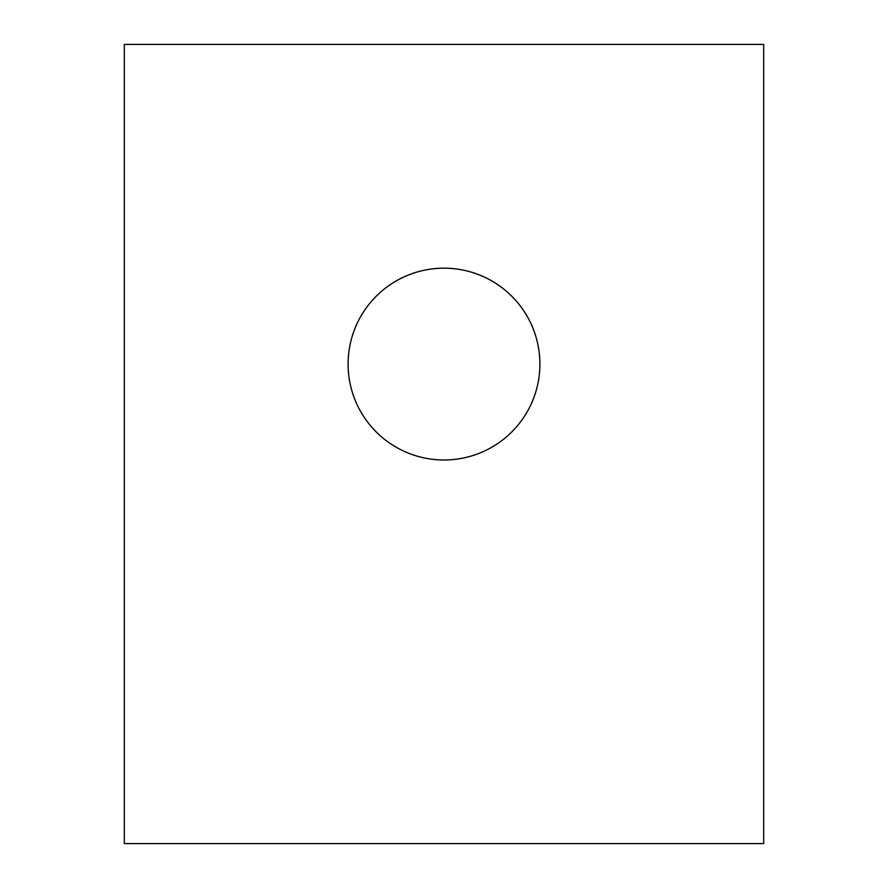 <?xml version="1.0" encoding="UTF-8"?>
<svg xmlns="http://www.w3.org/2000/svg" width="888" height="888" viewBox="0 0 888 888"><rect width="100%" height="100%" fill="white"/><g stroke="black" fill="none" stroke-linecap="round" stroke-linejoin="round"><path stroke-width="1.33" d="M444 459.984A95.904 95.904 0 0 1 348.096 364.08A95.904 95.904 0 0 1 444 268.176A95.904 95.904 0 0 1 539.904 364.08A95.904 95.904 0 0 1 444 459.984M763.68 44.4L124.32 44.4L124.32 843.6L763.68 843.6L763.68 44.4"/></g></svg>
